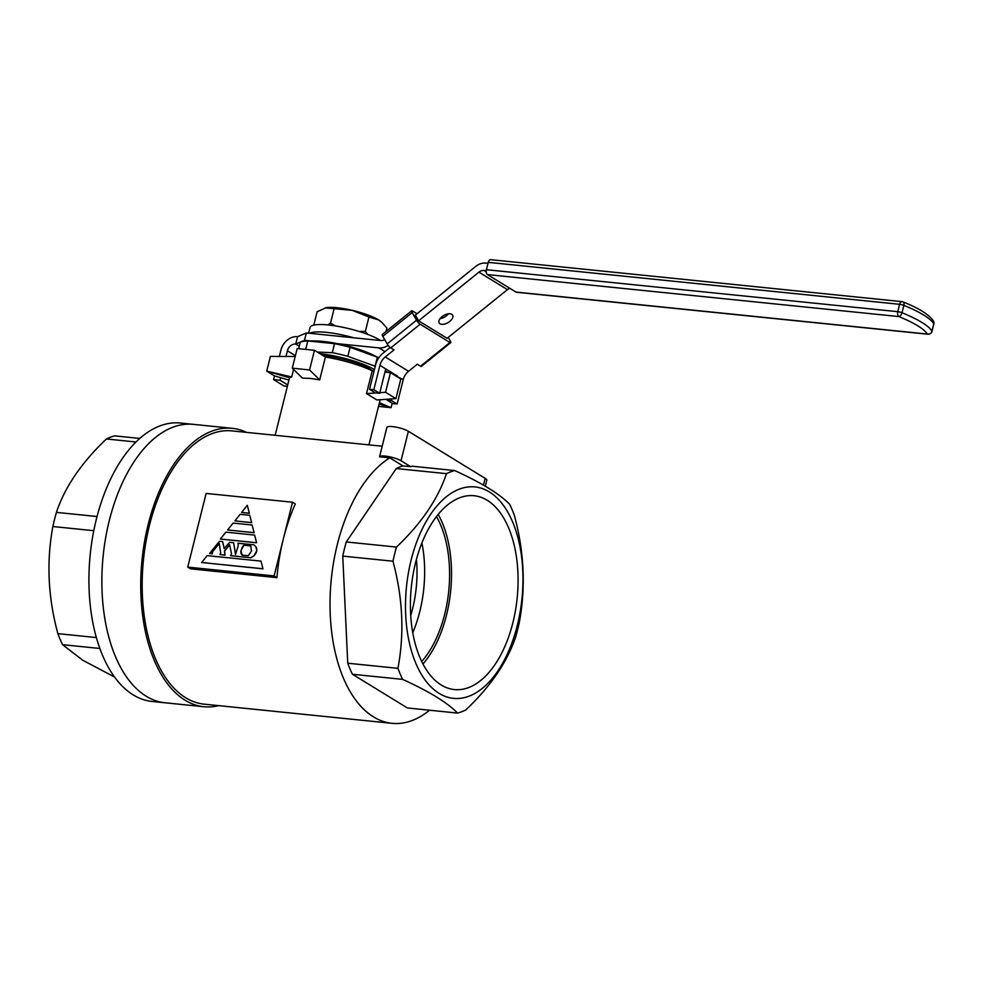 <?xml version="1.0" encoding="UTF-8"?>
<svg xmlns="http://www.w3.org/2000/svg" width="983" height="983" viewBox="0 0 983 983"><rect width="100%" height="100%" fill="white"/><g stroke="black" fill="none" stroke-linecap="round" stroke-linejoin="round"><path stroke-width="1.47" d="M93.778 530.697L52.885 526.519A123.084 67.249 -84.2 0 1 54.544 519.38A123.084 67.249 -84.2 0 1 56.412 512.376C64.78 487.187 81.442 462.723 106.397 438.971A123.084 67.249 -84.2 0 1 114.618 435.862L139.819 438.43M246.586 432.385A139.93 76.453 95.8 0 0 232.283 428.318L193.418 424.361A139.93 76.453 95.8 0 0 109.273 520.658A139.93 76.453 95.8 0 1 193.418 424.361L180.467 423.034A139.93 76.453 95.8 0 0 96.322 519.343A139.93 76.453 95.8 0 0 152.058 701.457L203.874 706.74A139.93 76.453 95.8 0 0 218.705 705.647M109.273 520.658A139.93 76.453 95.8 0 0 165.009 702.771A139.93 76.453 95.8 0 1 109.273 520.658M97.034 516.53L56.412 512.376M136.01 441.994L106.397 438.971M96.322 637.562L57.862 633.642C47.995 597.271 46.336 561.563 52.885 526.519M99.811 648.473L62.556 644.676A123.084 67.249 -84.2 0 1 57.862 633.642M114.483 676.992L82.719 660.232L62.556 644.676M416.436 559.352A84.219 46.004 -84.2 0 1 412.553 608.895A84.219 46.004 -84.2 0 1 410.697 615.604M311.39 340.904L314.437 340.917A41.458 8.835 14 0 1 375.309 356.092L378.738 357.898A46.643 9.941 -166 0 0 377.361 357.198L350.083 347.306A46.643 9.941 -166 0 0 334.552 343.681L307.802 340.954A46.643 9.941 -166 0 0 300.257 342.219L298.648 348.682M320.016 353.708A41.458 8.835 14 0 1 374.425 369.596M375.26 366.278A46.643 9.941 -166 0 0 375.113 366.204L377.361 357.198M350.083 347.306L347.835 356.313L375.113 366.204M347.835 356.313A46.643 9.941 -166 0 0 332.315 352.688L334.552 343.681M317.362 352.074L332.315 352.688M415.551 562.78A97.415 53.217 95.8 0 0 453.274 689.427A97.415 53.217 95.8 0 0 512.929 622.509A97.415 53.217 95.8 0 0 473.044 495.641A97.415 53.217 95.8 0 0 415.551 562.78M422.936 664.004A94.97 51.89 95.8 0 0 446.491 615.112A94.97 51.89 95.8 0 0 438.197 514.416M421.695 661.534A91.48 49.973 95.8 0 0 444.746 614.043A91.48 49.973 95.8 0 0 436.489 516.579M412.737 632.782A91.48 49.973 95.8 0 0 419.802 611.5A91.48 49.973 95.8 0 0 421.904 542.935M372.631 370.8A36.285 7.729 -166 0 0 322.608 355.293M411.127 560.064A106.25 58.046 -84.2 0 1 489.35 491.918A106.25 58.046 -84.2 0 1 517.341 625.225A106.25 58.046 -84.2 0 1 439.118 693.371A106.25 58.046 -84.2 0 1 411.127 560.064M519.307 622.411A123.084 67.249 -84.2 0 1 517.648 629.562A123.084 67.249 -84.2 0 1 515.78 636.566C507.412 661.743 490.763 686.22 465.795 709.972A123.084 67.249 -84.2 0 1 457.574 713.08C447.449 702.673 429.129 691.43 402.625 679.376A123.084 67.249 -84.2 0 1 397.931 668.342C404.505 633.642 402.846 597.934 392.954 561.219A123.084 67.249 -84.2 0 1 394.613 554.08A123.084 67.249 -84.2 0 1 396.481 547.076C421.277 523.558 437.939 499.094 446.466 473.659A123.084 67.249 -84.2 0 1 454.687 470.55C481.191 482.616 499.511 493.847 509.636 504.267A123.084 67.249 -84.2 0 1 514.33 515.301C524.197 551.672 525.856 587.367 519.307 622.411M232.283 428.318A139.93 76.453 95.8 0 0 148.138 524.627A139.93 76.453 95.8 0 0 203.874 706.74M382.178 446.221L232.025 430.898A137.337 75.027 95.8 0 0 149.441 525.426A137.337 75.027 95.8 0 0 204.145 704.16L391.996 723.328A137.337 75.027 -84.2 0 1 337.292 544.582A137.337 75.027 -84.2 0 1 389.796 457.832L402.919 465.893L410.697 466.679A123.084 67.249 -84.2 0 1 412.27 466.225L454.687 470.55M187.753 567.117L190.555 568.838L276.923 577.648A137.337 75.027 -84.2 0 1 283.313 539.077A137.337 75.027 -84.2 0 1 295.305 503.947L292.492 502.227L274.122 575.927L187.753 567.117L206.123 493.417L292.492 502.227M485.332 486.204L486.818 480.257A11.919 2.544 -166 0 0 485.184 478.389L408.387 431.267A11.919 2.544 14 0 0 395.658 427.064A11.919 2.544 14 0 0 386.884 427.372L379.549 456.788L389.796 457.832M310.53 378.443L319.708 379.856L325.398 357.013L314.462 350.292L297.185 348.535L292.283 368.183L302.432 378.099L310.53 378.443M384.955 372.066L390.46 372.618L385.557 392.278L395.916 398.631L376.87 399.958L366.512 393.605L372.213 370.763A46.643 9.941 -166 0 0 325.398 357.013M293.573 369.448L291.705 376.944L289.506 377.742L275.154 435.297M260.987 561.121L207.143 555.628L201.65 562.509L262.989 568.838L260.987 561.121L262.989 568.838M256.6 542.8L254.597 535.084L225.881 532.147L220.376 539.04L256.6 542.8L254.597 535.084M251.66 522.661L249.743 515.289L240.11 514.306L234.876 520.879L251.66 522.661L249.743 515.289M254.13 532.725L252.127 525.008L233.118 523.079L227.626 529.96L254.13 532.725L252.127 525.008M235.588 554.326L233.647 542.763L229.58 542.346L224.161 548.563L222.625 541.633L224.259 548.465M222.625 541.633L219.43 541.314L209.551 553.503L212.156 553.773L211.91 552.385L219.221 543.316L220.696 552.95L219.995 554.572L224.923 555.063L224.456 550.959L229.592 544.717L231.509 553.712L230.563 555.714L250.874 557.779L254.056 555.739L256.821 550.603L255.985 546.794L253.958 544.828L237.997 543.206L238.205 545.934L235.49 554.449L233.647 542.763M219.995 554.572L225.046 555.149L224.591 551.045L229.629 544.901M212.082 552.409L219.258 543.525M209.551 553.503L212.291 553.847L212.488 552.446M249.363 513.286L247.298 505.311L241.609 512.438L249.363 513.286L247.298 505.311M429.534 710.217A137.337 75.027 -84.2 0 1 391.996 723.328M402.919 465.893A123.084 67.249 95.8 0 0 396.272 468.547L346.286 541.952A123.084 67.249 95.8 0 0 342.76 556.095L347.736 663.218A123.084 67.249 95.8 0 0 352.43 674.252L407.38 707.957L457.574 713.08M352.43 674.252L402.625 679.376M347.736 663.218L397.931 668.342M342.76 556.095L392.954 561.219M346.286 541.952L396.481 547.076M396.272 468.547L446.466 473.659M295.195 356.497L270.399 356.399L266.725 371.144L274.503 375.911L288.928 380.089M372.213 370.763L374.093 370.947M390.46 372.618L400.818 378.983L395.916 398.631M385.557 392.278L379.819 392.672M376.071 392.942L366.512 393.605M276.923 577.648L274.122 575.927M314.462 350.292L309.559 369.952L319.708 379.856M309.559 369.952L292.283 368.183M379.549 456.788A11.919 2.544 14 0 1 388.457 456.567A11.919 2.544 14 0 1 401.027 460.757L410.697 466.679M289.506 377.742L266.725 371.144L291.705 376.944M234.876 520.879L251.525 522.587M227.626 529.96L253.995 532.651M220.376 539.04L256.477 542.714M230.44 555.628L250.874 557.779M250.739 557.705L254.056 555.739M253.933 555.665L255.347 554.179M255.211 554.093L256.33 552.581M256.207 552.507L256.821 550.603M256.698 550.529L256.735 548.563M256.612 548.489L255.985 546.794M255.863 546.72L253.958 544.828M241.855 547.998L243.759 545.147L250.726 545.86L251.513 551.008L248.257 555.751L242.162 555.137L241.044 553.662L240.823 550.935L243.882 545.221L250.751 545.921M242.236 555.149L240.958 551.021L241.99 548.072M201.65 562.509L262.866 568.752M249.227 513.212L241.609 512.438M392.205 403.202L391.087 407.675L378.516 406.384M379.094 404.074L391.087 407.675L379.426 402.735M307.802 340.954L305.688 349.395M385.176 372.078L385.459 370.947M448.42 313.798A7.778 4.178 -30 0 1 440.089 318.615M440.015 323.788A7.778 4.178 150 0 0 448.912 322.068A7.778 4.178 150 0 0 452.622 315.15A7.778 4.178 150 0 0 451.775 314.302A7.778 4.178 150 0 0 442.878 316.01A7.778 4.178 150 0 0 439.168 322.928A7.778 4.178 150 0 0 440.015 323.788M369.522 389.293L375.346 392.868L379.659 393.298L373.835 389.723L369.522 389.293L375.592 364.89A18.136 14.696 -58.5 0 1 383.063 353.192L390.14 347.478M397.23 376.772L397.402 376.059L385.741 368.908L379.659 393.298M449.944 342.477A3.883 0.922 51.1 0 0 450.742 342.662L421.351 366.389A3.883 0.922 -128.9 0 1 420.552 366.204L449.944 342.477L420.159 324.206L390.755 347.921L393.999 349.911L385.25 356.976A12.951 10.494 -58.5 0 0 379.917 365.332L373.835 389.723M337.415 343.681L378.983 347.921A15.544 12.595 -58.5 0 0 388.15 345.34M310.223 340.904L304.497 340.327L306.327 332.954L380.814 340.548A7.778 6.291 -58.5 0 0 384.734 339.676M306.327 332.954L297.566 336.69A15.544 12.595 -58.5 0 0 280.929 350.108L279.356 356.436M280.696 377.705L280.057 380.249L273.581 379.585L274.503 375.911M273.581 379.585L283.94 385.95L287.38 386.294M280.057 380.249L287.712 384.943M304.497 340.327L295.723 344.062A7.778 6.291 -58.5 0 0 287.405 350.771L285.992 356.46M299.262 346.237L295.723 344.062L297.566 336.69M420.552 366.204L417.308 364.214L408.559 371.279A12.951 10.494 -58.5 0 0 403.227 379.635L397.144 404.025L392.831 403.595L387.007 400.02L391.32 400.45L397.144 404.025M390.755 347.921A3.883 0.922 -128.9 0 1 387.179 343.89L416.571 320.175L412.196 312.606L382.805 336.321L387.179 343.89M382.805 336.321A3.883 0.922 -128.9 0 1 382.301 334.49L411.705 310.763A3.883 0.922 51.1 0 0 412.196 312.606M450.742 342.662A3.883 0.922 51.1 0 0 450.251 340.831L448.248 337.378M417.05 313.749L412.504 310.96A3.883 0.922 51.1 0 0 411.705 310.763M416.571 320.175A3.883 0.922 51.1 0 0 420.159 324.206M488.01 263.321L485.885 263.1A15.544 12.595 121.5 0 0 475.637 266.479L415.33 315.138L418.611 320.814L447.105 338.299L507.412 289.641A7.778 6.291 121.5 0 1 509.784 288.302M487.445 274.589L515.94 292.074L927.325 334.048A75.777 16.146 -166 0 0 898.831 316.563L487.445 274.589A3.883 2.126 -84.2 0 1 486.413 269.711L488.256 262.35A3.883 2.126 -84.2 0 1 490.591 259.672L901.976 301.646A3.883 2.126 95.8 0 0 899.642 304.312L488.256 262.35M418.611 320.814L478.918 272.156A7.778 6.291 121.5 0 1 484.041 270.472L486.253 270.694M931.872 331.455A3.883 0.823 -166 0 0 932.007 331.296A3.883 0.823 -166 0 0 931.97 331.111L933.813 323.739A79.66 16.969 -166 0 0 903.856 305.369L902.013 312.741A79.66 16.969 14 0 1 931.97 331.111A3.883 3.711 -30.7 0 1 927.325 334.048A3.883 2.126 95.8 0 0 927.841 334.22L516.456 292.258A3.883 2.126 -84.2 0 1 515.94 292.074M387.191 399.245L387.007 400.02M391.32 400.45L391.701 398.926M385.262 370.824L387.744 372.348M395.793 375.899L403.227 379.635M380.667 340.536A38.865 8.282 -166 0 0 346.606 328.113A38.865 8.282 -166 0 0 313.786 325.127A38.865 8.282 -166 0 0 310.05 327.499L308.625 333.188M353.696 337.783A38.865 8.282 -166 0 0 311.943 332.487A38.865 8.282 -166 0 0 309.657 333.286M367.802 334.441L365.357 331.418L368.944 317.03L352.16 310.321L325.262 307.876A31.1 6.623 14 0 1 325.324 307.863A31.1 6.623 14 0 1 326.245 307.679A31.1 6.623 14 0 1 352.16 310.321A31.1 6.623 14 0 1 378.578 319.893A31.1 6.623 14 0 1 381.207 321.797A31.1 6.623 14 0 1 381.416 321.982M383.886 340.081L384.218 338.779M386.036 331.48L386.897 328.039L381.736 322.264L378.578 319.893L368.944 317.03M335.83 325.987L330.472 323.26L334.06 308.871M365.357 331.418L359.09 331.468M326.245 307.679L317.128 311.734L313.786 325.127M330.472 323.26L327.72 324.931M485.184 478.389L483.501 485.147M408.387 431.267L401.027 460.757M379.917 365.332L385.741 368.908M287.405 350.771L295.404 355.674M378.983 347.921L385.004 351.619M385.25 356.976L408.559 371.279M486.413 269.711L897.798 311.685L899.642 304.312A3.883 0.823 -166 0 1 903.856 305.369A3.883 2.113 -67.9 0 0 903.045 301.904A3.883 3.883 0 0 0 901.976 301.646A3.883 2.126 95.8 0 1 902.505 301.818M478.918 272.156L507.412 289.641M484.041 270.472L486.229 271.799M927.841 334.22A3.883 3.883 0 0 0 932.007 331.296L933.85 323.923A3.883 3.883 0 0 0 933.42 320.999A3.883 3.711 -30.7 0 1 933.813 323.739A3.883 0.823 14 0 1 933.85 323.923A3.883 0.823 14 0 1 933.727 324.071M898.831 316.563A3.883 2.113 -67.9 0 0 902.013 312.741A3.883 0.823 14 0 0 897.798 311.685A3.883 2.126 95.8 0 0 898.831 316.563M380.175 399.737L368.92 444.869M933.42 320.999C929.107 314.621 918.982 308.257 903.045 301.904"/></g></svg>
